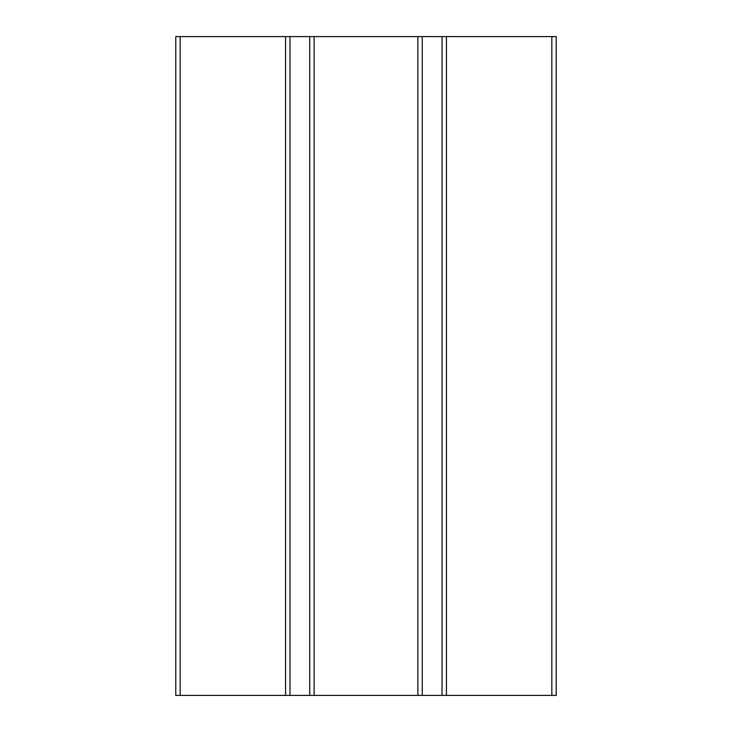 <?xml version="1.0" encoding="UTF-8"?>
<svg xmlns="http://www.w3.org/2000/svg" width="732" height="732" viewBox="0 0 732 732"><rect width="100%" height="100%" fill="white"/><g stroke="black" fill="none" stroke-linecap="round" stroke-linejoin="round"><path stroke-width="1.1" d="M446.428 695.4L446.428 36.6L417.88 36.6L417.88 695.4L556.229 695.4L556.229 36.6L446.428 36.6M285.572 36.6L285.572 695.4L314.12 695.4L314.12 36.6L175.772 36.6L175.772 695.4L285.572 695.4M417.88 36.6L314.12 36.6M314.12 695.4L417.88 695.4M442.037 36.6L442.037 695.4M551.837 36.6L551.837 695.4M422.273 695.4L422.273 36.6M289.964 695.4L289.964 36.6M309.728 36.6L309.728 695.4M180.163 695.4L180.163 36.6"/></g></svg>
